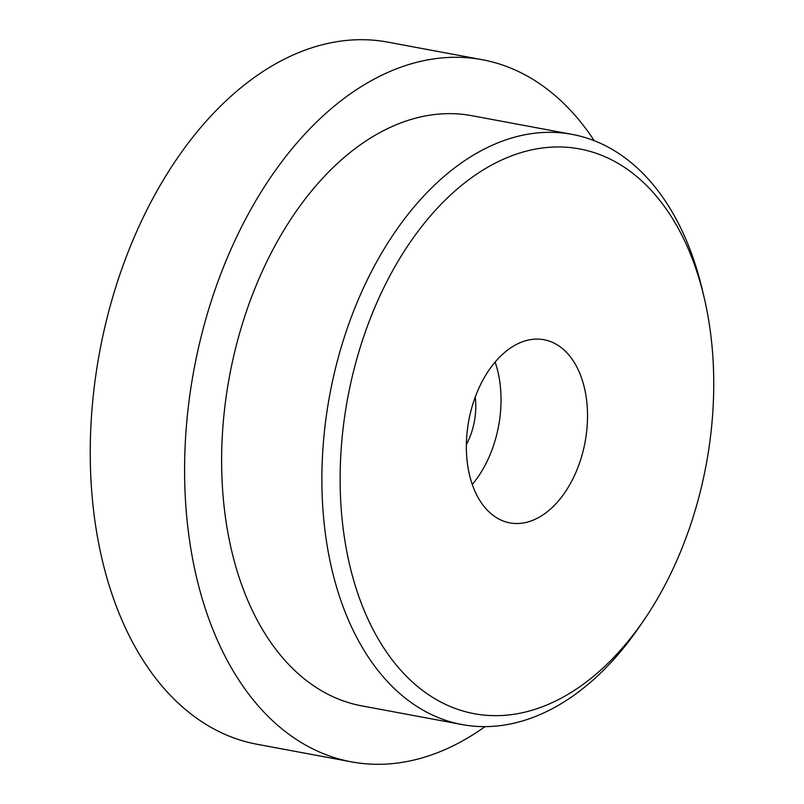 <?xml version="1.0" encoding="UTF-8"?>
<svg xmlns="http://www.w3.org/2000/svg" width="804" height="804" viewBox="0 0 804 804"><rect width="100%" height="100%" fill="white"/><g stroke="black" fill="none" stroke-linecap="round" stroke-linejoin="round"><path stroke-width="1.21" d="M533.866 339.218A93.153 59.134 100.6 0 0 467.566 428.341A93.153 59.134 100.6 0 0 509.877 522.891A93.153 59.134 100.6 0 0 520.017 523.394A93.153 59.134 100.6 0 0 586.317 434.281A93.153 59.134 100.6 0 0 544.006 339.73A93.153 59.134 100.6 0 0 533.866 339.218M572.106 134.379L471.858 115.696A300.173 190.528 100.6 0 0 439.165 114.057A300.173 190.528 100.6 0 0 225.542 401.216A300.173 190.528 100.6 0 0 361.86 705.892L462.119 724.575A300.173 190.528 -79.4 0 1 325.791 419.899A300.173 190.528 -79.4 0 1 539.424 132.74A300.173 190.528 -79.4 0 1 572.106 134.379A300.173 190.528 -79.4 0 1 702.334 289.842L704.183 297.691A287.239 182.317 100.6 0 0 548.288 147.363A287.239 182.317 100.6 0 0 341.368 446.451A287.239 182.317 100.6 0 0 505.595 715.248A287.239 182.317 100.6 0 0 644.155 619.794A287.239 182.317 100.6 0 0 704.183 297.691M644.155 619.794L639.602 626.457A300.173 190.528 -79.4 0 1 494.802 726.203A300.173 190.528 -79.4 0 1 462.119 724.575M594.246 140.72A357.107 226.668 100.6 0 0 482.279 59.727L387.93 42.15A357.107 226.668 100.6 0 0 349.047 40.2A357.107 226.668 100.6 0 0 94.902 381.82A357.107 226.668 100.6 0 0 257.079 744.273L351.428 761.85A357.107 226.668 100.6 0 0 390.312 763.8A357.107 226.668 100.6 0 0 485.053 726.625M482.279 59.727A357.107 226.668 100.6 0 0 443.406 57.787A357.107 226.668 100.6 0 0 189.252 399.407A357.107 226.668 100.6 0 0 351.428 761.85M472.29 484.44A93.153 59.134 100.6 0 0 495.103 362.051M466.37 444.642A54.34 34.492 100.6 0 0 475.244 397.055"/></g></svg>
